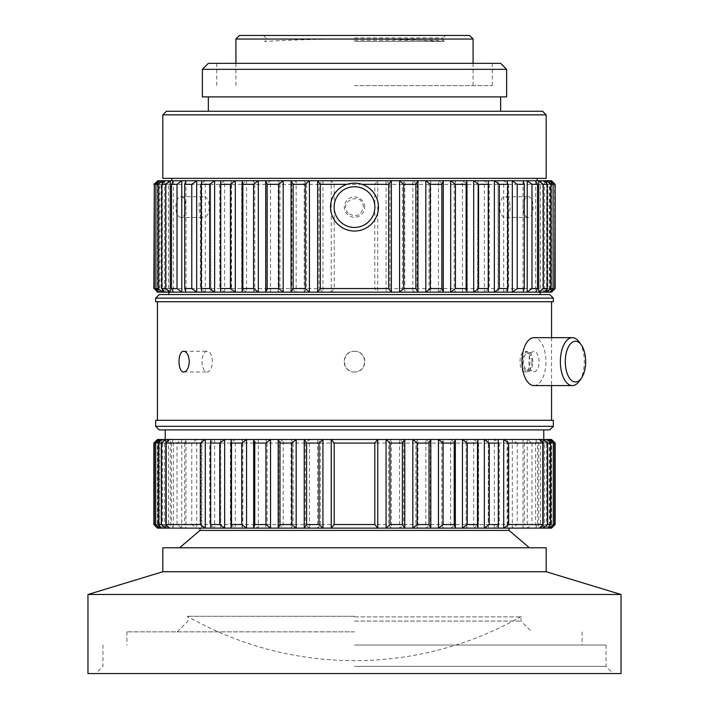 <?xml version="1.0" encoding="UTF-8"?>
<svg xmlns="http://www.w3.org/2000/svg" width="709" height="709" viewBox="0 0 709 709"><rect width="100%" height="100%" fill="white"/><g stroke="black" fill="none" stroke-linecap="round" stroke-linejoin="round"><path stroke-width="0.53" stroke-dasharray="3.54 2.66" d="M354.5 371.977C341.162 372.606 341.135 350.654 354.5 351.265C367.856 350.645 367.856 372.588 354.5 371.977M155.652 420.313L553.348 420.313M155.652 301.724L553.348 301.724M530.013 361.617C529.783 367.803 528.161 371.197 525.156 371.8C518.341 372.402 518.341 350.831 525.156 351.434C528.161 352.045 529.783 355.439 530.013 361.617M361.98 184.331L347.02 184.331M348.261 213.312C336.961 201.365 362.911 190.615 363.283 207.09C361.014 215.766 356.007 217.849 348.261 213.312M154.571 289.272L157.469 292.143L154.394 288.545L155.714 288.545L159.755 292.143L161.209 292.143L158.382 288.545L161.439 288.545L165.835 292.143L168.432 292.143L166.19 288.545L200.355 288.545L205.291 292.143L210.901 292.143L210.644 288.545L219.737 288.545L224.656 292.143L231.081 292.143L231.506 288.545L241.734 288.545L246.546 292.143L253.654 292.143L254.77 288.545L265.928 288.545L270.537 292.143L278.203 292.143L279.966 288.545L291.851 288.545L296.167 292.143L304.223 292.143L306.625 288.545L318.988 288.545L322.932 292.143L331.236 292.143L334.205 288.545L374.795 288.545L377.764 292.143L386.068 292.143L390.012 288.545L402.375 288.545L404.777 292.143L412.833 292.143L417.149 288.545L429.034 288.545L430.797 292.143L438.463 292.143L443.072 288.545L454.23 288.545L455.346 292.143L462.454 292.143L467.266 288.545L477.494 288.545L477.919 292.143L484.344 292.143L489.263 288.545L498.356 288.545L498.099 292.143L503.709 292.143L508.645 288.545L542.81 288.545L540.568 292.143L543.165 292.143L547.561 288.545L550.618 288.545L547.791 292.143L549.245 292.143L553.286 288.545L554.606 288.545L551.549 292.143M554.429 183.613L551.531 180.733L551.531 292.143L554.429 289.272M554.606 184.331L553.286 184.331L549.245 180.733L549.245 292.143L551.239 292.143L551.239 180.733L554.606 184.331L554.606 288.545M550.618 184.331L547.561 184.331L543.165 180.733L543.165 292.143L547.791 292.143L547.791 180.733L550.618 184.331L550.618 288.545M542.81 184.331L508.645 184.331L503.709 180.733L503.709 292.143L540.568 292.143L540.568 180.733L542.81 184.331L542.81 288.545M498.356 184.331L489.263 184.331L484.344 180.733L484.344 292.143L498.099 292.143L498.099 180.733L498.356 288.545M477.494 184.331L467.266 184.331L462.454 180.733L462.454 292.143L477.919 292.143L477.919 180.733L477.494 288.545M454.23 184.331L443.072 184.331L438.463 180.733L438.463 292.143L455.346 292.143L455.346 180.733L454.23 184.331L454.23 288.545M429.034 184.331L417.149 184.331L412.833 180.733L412.833 292.143L430.797 292.143L430.797 180.733L429.034 184.331L429.034 288.545M402.375 184.331L390.012 184.331L386.068 180.733L386.068 292.143L404.777 292.143L404.777 180.733L402.375 184.331L402.375 288.545M374.795 184.331L334.205 184.331L331.236 180.733L331.236 292.143L377.764 292.143L377.764 180.733L374.795 184.331L374.795 288.545M318.988 184.331L306.625 184.331L304.223 180.733L304.223 292.143L322.932 292.143L322.932 180.733L318.988 184.331L318.988 288.545M291.851 184.331L279.966 184.331L278.203 180.733L278.203 292.143L296.167 292.143L296.167 180.733L291.851 184.331L291.851 288.545M265.928 184.331L254.77 184.331L253.654 180.733L253.654 292.143L270.537 292.143L270.537 180.733L265.928 184.331L265.928 288.545M241.734 184.331L231.506 184.331L231.081 180.733L231.081 292.143L246.546 292.143L246.546 180.733L241.734 184.331L241.734 288.545M219.737 184.331L210.644 184.331L210.901 292.143L224.656 292.143L224.656 180.733L219.737 184.331L219.737 288.545M200.355 184.331L166.19 184.331L168.432 180.733L168.432 292.143L205.291 292.143L205.291 180.733L200.355 184.331L200.355 288.545M161.439 184.331L158.382 184.331L161.209 180.733L161.209 292.143L165.835 292.143L165.835 180.733L161.439 184.331L161.439 288.545M155.714 184.331L154.394 184.331L157.761 180.733L157.761 292.143L159.755 292.143L159.755 180.733L155.714 184.331L155.714 288.545M157.451 292.143L157.469 180.733L154.571 183.613M553.286 184.331L553.286 288.545M547.561 184.331L547.561 288.545M528.267 217.45C525.041 216.821 523.242 213.374 522.852 207.09C523.242 200.807 525.05 197.359 528.267 196.739C534.683 196.109 534.701 218.053 528.267 217.45L504.923 217.45A10.351 5.176 90 0 1 499.748 207.09A10.351 5.176 90 0 1 504.923 196.739A10.351 5.176 90 0 1 510.099 207.09A10.351 5.176 90 0 1 504.923 217.45M508.645 184.331L508.645 288.545M489.263 184.331L489.263 288.545M467.266 184.331L467.266 288.545M443.072 184.331L443.072 288.545M417.149 184.331L417.149 288.545M390.012 184.331L390.012 288.545M334.205 184.331L334.205 288.545M306.625 184.331L306.625 288.545M279.966 184.331L279.966 288.545M254.77 184.331L254.77 288.545M231.506 184.331L231.506 288.545M210.644 184.331L210.644 288.545M180.733 217.45C177.667 216.821 176.018 213.374 175.788 207.09C176.018 200.807 177.667 197.359 180.733 196.739C187.655 196.109 187.672 218.053 180.733 217.45L204.077 217.45A10.351 5.176 -90 0 1 198.901 207.09A10.351 5.176 -90 0 1 204.077 196.739A10.351 5.176 -90 0 1 209.252 207.09A10.351 5.176 -90 0 1 204.077 217.45M166.19 184.331L166.19 288.545M158.382 184.331L158.382 288.545M154.394 184.331L154.394 288.545M157.451 180.733L551.549 180.733M153.853 524.536L158.134 528.125L159.011 528.125L155.9 524.536L158.098 524.536L162.326 528.125L164.355 528.125L161.812 524.536L165.72 524.536L170.266 528.125L173.404 528.125L171.481 524.536L177.02 524.536L181.788 528.125L185.98 528.125L184.703 524.536L191.776 524.536L196.677 528.125L201.835 528.125L201.232 524.536L209.696 524.536L214.632 528.125L220.659 528.125L220.747 524.536L230.434 524.536L235.308 528.125L242.088 528.125L242.868 524.536L253.583 524.536L258.306 528.125L265.707 528.125L267.151 524.536L278.708 524.536L283.183 528.125L291.053 528.125L293.145 524.536L305.295 524.536L309.434 528.125L551.549 528.125M320.326 524.536L320.326 443.072L317.641 439.483L317.641 528.125L320.326 524.536L388.674 524.536L391.359 528.125L391.359 439.483L388.674 443.072L388.674 524.536M305.295 443.072L293.145 443.072L291.053 439.483L291.053 528.125L309.434 528.125L309.434 439.483L305.295 443.072L305.295 524.536M278.708 443.072L267.151 443.072L265.707 439.483L265.707 528.125L283.183 528.125L283.183 439.483L278.708 443.072L278.708 524.536M253.583 443.072L242.868 443.072L242.088 439.483L242.088 528.125L258.306 528.125L258.306 439.483L253.583 443.072L253.583 524.536M230.434 443.072L220.747 443.072L220.659 439.483L220.659 528.125L235.308 528.125L235.308 439.483L230.434 443.072L230.434 524.536M209.696 443.072L201.232 443.072L201.835 439.483L201.835 528.125L214.632 528.125L214.632 439.483L209.696 443.072L209.696 524.536M191.776 443.072L184.703 443.072L185.98 439.483L185.98 528.125L196.677 528.125L196.677 439.483L191.776 443.072L191.776 524.536M177.02 443.072L171.481 443.072L173.404 439.483L173.404 528.125L181.788 528.125L181.788 439.483L177.02 443.072L177.02 524.536M165.72 443.072L161.812 443.072L164.355 439.483L164.355 528.125L170.266 528.125L170.266 439.483L165.72 443.072L165.72 524.536M158.098 443.072L155.9 443.072L159.011 439.483L159.011 528.125L162.326 528.125L162.326 439.483L158.098 443.072L158.098 524.536M157.451 528.125L158.134 528.125L158.134 439.483L154.296 443.072L154.296 524.536M555.147 443.072L550.866 439.483L550.866 528.125L555.147 524.536M553.1 443.072L550.902 443.072L546.674 439.483L546.674 528.125L550.902 524.536L553.1 524.536L549.989 528.125L549.989 439.483L553.1 443.072L553.1 524.536M547.188 443.072L543.28 443.072L538.734 439.483L538.734 528.125L543.28 524.536L547.188 524.536L544.645 528.125L544.645 439.483L547.188 443.072L547.188 524.536M537.519 443.072L531.98 443.072L527.212 439.483L527.212 528.125L531.98 524.536L537.519 524.536L535.596 528.125L535.596 439.483L537.519 443.072L537.519 524.536M524.297 443.072L517.224 443.072L512.323 439.483L512.323 528.125L517.224 524.536L524.297 524.536L523.02 528.125L523.02 439.483L524.297 443.072L524.297 524.536M507.768 443.072L499.304 443.072L494.368 439.483L494.368 528.125L499.304 524.536L507.768 524.536L507.165 528.125L507.165 439.483L507.768 443.072L507.768 524.536M488.253 443.072L478.566 443.072L473.692 439.483L473.692 528.125L478.566 524.536L488.253 524.536L488.341 528.125L488.341 439.483L488.253 524.536M466.132 443.072L455.408 443.072L450.694 439.483L450.694 528.125L455.408 524.536L466.132 524.536L466.903 528.125L466.903 439.483L466.132 443.072L466.132 524.536M441.849 443.072L430.292 443.072L425.817 439.483L425.817 528.125L430.292 524.536L441.849 524.536L443.285 528.125L443.285 439.483L441.849 443.072L441.849 524.536M415.855 443.072L403.705 443.072L399.557 439.483L399.557 528.125L403.705 524.536L415.855 524.536L417.938 528.125L417.938 439.483L415.855 443.072L415.855 524.536M320.326 443.072L388.674 443.072M293.145 443.072L293.145 524.536M267.151 443.072L267.151 524.536M242.868 443.072L242.868 524.536M220.747 443.072L220.747 524.536M201.232 443.072L201.232 524.536M184.703 443.072L184.703 524.536M171.481 443.072L171.481 524.536M161.812 443.072L161.812 524.536M155.9 443.072L155.9 524.536M153.853 443.072L154.296 443.072M554.704 443.072L554.704 524.536M550.902 443.072L550.902 524.536M543.28 443.072L543.28 524.536M531.98 443.072L531.98 524.536M517.224 443.072L517.224 524.536M499.304 443.072L499.304 524.536M478.566 443.072L478.566 524.536M455.408 443.072L455.408 524.536M430.292 443.072L430.292 524.536M403.705 443.072L403.705 524.536M157.451 439.483L551.549 439.483M87.969 673.55L621.031 673.55M354.5 673.55L613.241 673.55L354.5 673.55M87.969 594.488L621.031 594.488M162.84 571.729L546.16 571.729M162.84 547.773L546.16 547.773M354.5 547.773L529.393 547.773L354.5 547.773M199.973 530.403L509.027 530.403M354.5 528.125L509.027 528.125L354.5 528.125M354.5 439.483L165.232 439.483L354.5 439.483M159.241 429.902L549.759 429.902M155.652 426.304L553.348 426.304M155.652 298.134L553.348 298.134M159.241 294.536L549.759 294.536M354.5 294.536L540.169 294.536L354.5 294.536M354.5 292.143L540.169 292.143L354.5 292.143M354.5 180.733L537.183 180.733L354.5 180.733M162.84 178.34L546.16 178.34M162.84 114.849L546.16 114.849M166.429 111.26L542.571 111.26M354.5 111.26L208.357 111.26L354.5 111.26M202.366 96.885L506.634 96.885M202.366 69.331L506.634 69.331M208.357 63.34L500.643 63.34M354.5 63.34L492.259 63.34L354.5 63.34M354.5 85.621L492.259 85.621L354.5 85.621M235.911 39.039L473.089 39.039M239.5 35.45L469.5 35.45M354.5 35.45L445.536 35.45L354.5 35.45M354.5 37.843L443.143 37.843L354.5 37.843M354.5 40.245L443.143 40.245L354.5 40.245M354.5 41.441L444.339 41.441L354.5 41.441M354.5 616.281L187.398 616.281L354.5 616.281M354.5 616.883L521.009 616.883L354.5 616.883M354.5 621.075L521.009 621.075L354.5 621.075M354.5 631.852L126.902 631.852L354.5 631.852M354.5 645.03L606.053 645.03L354.5 645.03M354.5 666.363L606.053 666.363L354.5 666.363M157.761 439.483L157.761 528.125M157.469 439.793L157.469 527.815M161.209 439.483L161.209 528.125M159.755 441.326L159.755 526.282M168.432 439.483L168.432 528.125M210.901 439.483L210.901 528.125M498.099 439.483L498.099 528.125M540.568 439.483L540.568 528.125M549.245 441.326L549.245 526.282M547.791 439.483L547.791 528.125M551.531 439.793L551.531 527.815M551.239 439.483L551.239 528.125M507.165 180.733L507.165 292.143M523.02 180.733L523.02 292.143M535.596 180.733L535.596 292.143M546.674 183.596L546.674 289.281M544.645 180.733L544.645 292.143M550.866 181.743L550.866 291.133M549.989 180.733L549.989 292.143M159.011 180.733L159.011 292.143M158.134 181.743L158.134 291.133M164.355 180.733L164.355 292.143M162.326 183.596L162.326 289.281M173.404 180.733L173.404 292.143M185.98 180.733L185.98 292.143M201.835 180.733L201.835 292.143M364.683 207.09A10.183 10.183 0 0 0 349.413 198.272A10.183 10.183 0 0 0 349.413 215.908A10.183 10.183 0 0 0 364.683 207.09M378.455 207.09A23.955 23.955 0 0 0 342.518 186.343A23.955 23.955 0 0 0 342.518 227.837A23.955 23.955 0 0 0 378.455 207.09M532.84 361.617A10.183 5.087 90 0 0 527.744 351.434A10.183 5.087 90 0 0 522.657 361.617A10.183 5.087 90 0 0 527.744 371.8A10.183 5.087 90 0 0 532.84 361.617M531.936 361.617A8.384 4.192 90 0 0 527.141 353.321A8.384 4.192 90 0 0 523.552 361.617A8.384 4.192 90 0 0 527.141 369.921A8.384 4.192 90 0 0 531.936 361.617M539.062 361.617A10.183 5.087 90 0 0 533.239 351.54A10.183 5.087 90 0 0 528.879 361.617A10.183 5.087 90 0 0 533.239 371.693A10.183 5.087 90 0 0 539.062 361.617M533.974 385.581A23.955 11.982 90 0 0 545.948 361.617A23.955 11.982 90 0 0 533.974 337.661M579.271 381.176A23.955 11.982 90 0 0 584.331 361.617A23.955 11.982 90 0 0 579.271 342.057M354.5 351.265A10.351 10.351 0 0 1 363.469 366.801A10.351 10.351 0 0 1 345.531 366.801A10.351 10.351 0 0 1 354.5 351.265M212.363 361.617A10.351 5.176 -90 0 0 207.188 351.265A10.351 5.176 -90 0 0 202.012 361.617A10.351 5.176 -90 0 0 207.188 371.977A10.351 5.176 -90 0 0 212.363 361.617M551.549 337.661L551.549 385.581M216.741 63.34L216.741 85.621M492.259 63.34L492.259 85.621M235.911 63.34L235.911 85.621M473.089 63.34L473.089 85.621M263.464 35.45L265.857 37.843L265.857 40.245L264.661 41.441A1617.752 1617.752 0 0 1 444.339 41.441L443.143 40.245L443.143 37.843L445.536 35.45M177.215 631.852L187.991 621.075L187.991 616.883L187.398 616.281A336.881 336.881 0 0 0 521.602 616.281L521.009 616.883L521.009 621.075L531.785 631.852M126.902 631.852L126.902 645.03M582.098 631.852L582.098 645.03M102.947 645.03L102.947 666.363L95.759 673.55M606.053 645.03L606.053 666.363L613.241 673.55M525.156 371.8L527.744 371.8M525.156 351.434L527.744 351.434M527.141 369.921L533.239 371.693M527.141 353.321L533.239 351.54M183.844 371.977L207.188 371.977M183.844 351.265L207.188 351.265M180.733 196.739L204.077 196.739M528.267 196.739L504.923 196.739"/><path stroke-width="1.06" d="M183.844 371.977C187.07 371.348 188.878 367.9 189.259 361.617C188.869 355.333 187.07 351.886 183.844 351.265C177.436 350.636 177.418 372.588 183.844 371.977M550.866 291.133L550.866 292.143L551.549 292.143L555.147 288.545L550.866 292.143L549.989 292.143L553.1 288.545L550.902 288.545L546.674 292.143L544.645 292.143L547.188 288.545L543.28 288.545L538.734 292.143L535.596 292.143L537.519 288.545L531.98 288.545L527.212 292.143L523.02 292.143L524.297 288.545L517.224 288.545L512.323 292.143L507.165 292.143L507.768 288.545L499.304 288.545L494.368 292.143L488.341 292.143L488.253 288.545L478.566 288.545L473.692 292.143L466.903 292.143L466.132 288.545L455.417 288.545L450.694 292.143L443.285 292.143L441.849 288.545L430.292 288.545L425.817 292.143L391.359 292.143L388.674 288.545L388.674 184.331L361.98 184.331M347.02 184.331L320.326 184.331L320.326 288.545L317.641 292.143L157.451 292.143L154.296 288.545L158.134 292.143L158.134 291.133M388.674 288.545L320.326 288.545M415.855 288.545L415.855 184.331L417.938 180.733L417.938 292.143L415.855 288.545L403.705 288.545L399.566 292.143L399.566 180.733L403.705 184.331L403.705 288.545M430.292 184.331L441.849 184.331L443.285 180.733L443.285 292.143L425.817 292.143L425.817 180.733L430.292 184.331L430.292 288.545M455.417 184.331L466.132 184.331L466.903 180.733L466.903 292.143L450.694 292.143L450.694 180.733L455.417 184.331L455.417 288.545M478.566 184.331L488.253 184.331L488.341 180.733L488.341 292.143L473.692 292.143L473.692 180.733L478.566 184.331L478.566 288.545M507.165 292.143L494.368 292.143L494.368 180.733L499.304 184.331L499.304 288.545M523.02 292.143L512.323 292.143L512.323 180.733L517.224 184.331L517.224 288.545M535.596 292.143L527.212 292.143L527.212 180.733L531.98 184.331L531.98 288.545M544.645 292.143L538.734 292.143L538.734 180.733L543.28 184.331L543.28 288.545M549.989 292.143L546.674 292.143L546.674 289.281M162.326 289.281L162.326 292.143L158.098 288.545L155.9 288.545L159.011 292.143M173.404 180.733L171.481 184.331L177.02 184.331L181.788 180.733L164.355 180.733L161.812 184.331L165.72 184.331L170.266 180.733L170.266 292.143L165.72 288.545L161.812 288.545L164.355 292.143M185.98 180.733L184.703 184.331L191.776 184.331L196.677 180.733L181.788 180.733L181.788 292.143L177.02 288.545L171.481 288.545L173.404 292.143M201.835 180.733L201.232 184.331L209.696 184.331L214.632 180.733L196.677 180.733L196.677 292.143L191.776 288.545L184.703 288.545L185.98 292.143M388.674 184.331L391.359 180.733L309.434 180.733L309.434 292.143L305.295 288.545L293.145 288.545L291.062 292.143L291.062 180.733L293.145 184.331L305.295 184.331L309.434 180.733L283.183 180.733L283.183 292.143L278.708 288.545L267.151 288.545L265.715 292.143L265.715 180.733L267.151 184.331L278.708 184.331L283.183 180.733L258.306 180.733L258.306 292.143L253.583 288.545L242.868 288.545L242.097 292.143L242.097 180.733L242.868 184.331L253.583 184.331L258.306 180.733L235.308 180.733L235.308 292.143L230.434 288.545L220.747 288.545L220.659 292.143L220.659 180.733L220.747 184.331L230.434 184.331L235.308 180.733L214.632 180.733L214.632 292.143L209.696 288.545L201.232 288.545L201.835 292.143M499.304 184.331L507.768 184.331L507.165 180.733L391.359 180.733L391.359 292.143L317.641 292.143L317.641 180.733L320.326 184.331M415.855 184.331L403.705 184.331M441.849 184.331L441.849 288.545M466.132 184.331L466.132 288.545M488.253 184.331L488.253 288.545M507.768 184.331L507.768 288.545M524.297 288.545L524.297 184.331L517.224 184.331M537.519 288.545L537.519 184.331L531.98 184.331M547.188 288.545L547.188 184.331L543.28 184.331M553.1 288.545L553.1 184.331L550.902 184.331L550.902 288.545M555.147 288.545L555.147 184.331L554.704 288.545M154.296 288.545L154.296 184.331L153.853 288.545M158.098 288.545L158.098 184.331L155.9 184.331L155.9 288.545M161.812 184.331L161.812 288.545M165.72 184.331L165.72 288.545M171.481 184.331L171.481 288.545M177.02 184.331L177.02 288.545M184.703 184.331L184.703 288.545M191.776 184.331L191.776 288.545M201.232 184.331L201.232 288.545M209.696 184.331L209.696 288.545M220.747 184.331L220.747 288.545M230.434 184.331L230.434 288.545M242.868 184.331L242.868 288.545M253.583 184.331L253.583 288.545M267.151 184.331L267.151 288.545M278.708 184.331L278.708 288.545M293.145 184.331L293.145 288.545M305.295 184.331L305.295 288.545M524.297 184.331L523.02 180.733L507.165 180.733M537.519 184.331L535.596 180.733L523.02 180.733M547.188 184.331L544.645 180.733L535.596 180.733M553.1 184.331L549.989 180.733L546.674 180.733L550.902 184.331M555.147 184.331L551.549 180.733L550.866 180.733L554.704 184.331M154.296 184.331L158.134 180.733L153.853 184.331M158.098 184.331L162.326 180.733L159.011 180.733L155.9 184.331M554.429 442.363L551.531 439.483L555.147 443.072L555.147 524.536L551.531 528.125L554.606 524.536L553.286 524.536L549.245 528.125L547.791 528.125L550.618 524.536L547.561 524.536L543.165 528.125L540.568 528.125L542.81 524.536L508.645 524.536L503.709 528.125L498.099 528.125L498.356 524.536L489.263 524.536L484.344 528.125L477.928 528.125L477.494 524.536L467.266 524.536L462.454 528.125L455.346 528.125L454.23 524.536L443.072 524.536L438.463 528.125L430.806 528.125L429.034 524.536L417.149 524.536L412.833 528.125L404.777 528.125L402.384 524.536L390.012 524.536L386.068 528.125L377.764 528.125L374.795 524.536L334.205 524.536L331.236 528.125L322.932 528.125L318.988 524.536L306.625 524.536L304.223 528.125L296.167 528.125L291.851 524.536L279.966 524.536L278.203 528.125L270.537 528.125L265.928 524.536L254.77 524.536L253.654 528.125L246.546 528.125L241.734 524.536L231.506 524.536L231.081 528.125L224.656 528.125L219.737 524.536L210.644 524.536L210.901 528.125L205.291 528.125L200.363 524.536L166.19 524.536L168.432 528.125L165.835 528.125L161.439 524.536L158.382 524.536L161.209 528.125L159.755 528.125L155.714 524.536L154.394 524.536L157.451 528.125L153.853 524.536L153.853 443.072L157.469 439.483L154.571 442.363M157.469 527.815L154.571 525.254M159.755 526.282L159.755 528.125L157.761 528.125M168.432 439.483L166.19 443.072L200.363 443.072L205.291 439.483L161.209 439.483L158.382 443.072L161.439 443.072L165.835 439.483L165.835 528.125L161.209 528.125M210.901 439.483L210.644 443.072L219.737 443.072L224.656 439.483L205.291 439.483L205.291 528.125L168.432 528.125M498.099 528.125L484.344 528.125L484.344 439.483L489.263 443.072L498.356 443.072L498.099 439.483L477.928 439.483L477.928 528.125L462.454 528.125L462.454 439.483L467.266 443.072L477.494 443.072L477.928 439.483L455.346 439.483L455.346 528.125L438.463 528.125L438.463 439.483L443.072 443.072L454.23 443.072L455.346 439.483L430.806 439.483L430.806 528.125L412.833 528.125L412.833 439.483L417.149 443.072L429.034 443.072L430.806 439.483L404.777 439.483L404.777 528.125L386.068 528.125L386.068 439.483L390.012 443.072L402.384 443.072L404.777 439.483L377.764 439.483L377.764 528.125L331.236 528.125L331.236 439.483L334.205 443.072L374.795 443.072L377.764 439.483L322.932 439.483L322.932 528.125L304.223 528.125L304.223 439.483L306.625 443.072L318.988 443.072L322.932 439.483L296.167 439.483L296.167 528.125L278.203 528.125L278.203 439.483L279.966 443.072L291.851 443.072L296.167 439.483L270.537 439.483L270.537 528.125L253.654 528.125L253.654 439.483L254.77 443.072L265.928 443.072L270.537 439.483L246.546 439.483L246.546 528.125L231.081 528.125L231.081 439.483L231.506 443.072L241.734 443.072L246.546 439.483L224.656 439.483L224.656 528.125L210.901 528.125M540.568 528.125L503.709 528.125L503.709 439.483L508.645 443.072L508.645 524.536M547.791 528.125L543.165 528.125L543.165 439.483L547.561 443.072L547.561 524.536M551.239 528.125L549.245 528.125L549.245 526.282M554.429 525.254L551.531 527.815M155.714 524.536L155.714 443.072L154.394 443.072L154.394 524.536M158.382 443.072L158.382 524.536M161.439 443.072L161.439 524.536M166.19 443.072L166.19 524.536M200.363 443.072L200.363 524.536M210.644 443.072L210.644 524.536M219.737 443.072L219.737 524.536M231.506 443.072L231.506 524.536M241.734 443.072L241.734 524.536M254.77 443.072L254.77 524.536M265.928 443.072L265.928 524.536M279.966 443.072L279.966 524.536M291.851 443.072L291.851 524.536M306.625 443.072L306.625 524.536M318.988 443.072L318.988 524.536M334.205 443.072L334.205 524.536M374.795 443.072L374.795 524.536M390.012 443.072L390.012 524.536M402.384 443.072L402.384 524.536M417.149 443.072L417.149 524.536M429.034 443.072L429.034 524.536M443.072 443.072L443.072 524.536M454.23 443.072L454.23 524.536M467.266 443.072L467.266 524.536M477.494 443.072L477.494 524.536M489.263 443.072L489.263 524.536M498.356 443.072L498.356 524.536M542.81 524.536L542.81 443.072L508.645 443.072M550.618 524.536L550.618 443.072L547.561 443.072M554.606 524.536L554.606 443.072L553.286 443.072L553.286 524.536M155.714 443.072L159.755 439.483L157.761 439.483L154.394 443.072M542.81 443.072L540.568 439.483L498.099 439.483M550.618 443.072L547.791 439.483L540.568 439.483M554.606 443.072L551.239 439.483L549.245 439.483L553.286 443.072M621.031 673.55L87.969 673.55L87.969 594.488L621.031 594.488L621.031 673.55M162.84 571.729L162.84 547.773L546.16 547.773L546.16 571.729L162.84 571.729L87.969 594.488M509.027 528.125L509.027 530.403L199.973 530.403L179.607 547.773M159.755 441.326L159.755 439.483L161.209 439.483M547.791 439.483L549.245 439.483L549.245 441.326M549.759 429.902L159.241 429.902L155.652 426.304L553.348 426.304L549.759 429.902M553.348 426.304L553.348 420.313L155.652 420.313L155.652 426.304M553.348 301.724L155.652 301.724L155.652 298.134L553.348 298.134L553.348 301.724M553.348 298.134L549.759 294.536L159.241 294.536L155.652 298.134M159.011 180.733L158.134 180.733L158.134 181.743M164.355 180.733L162.326 180.733L162.326 183.596M546.674 183.596L546.674 180.733L544.645 180.733M550.866 181.743L550.866 180.733L549.989 180.733M546.16 178.34L162.84 178.34L162.84 114.849L546.16 114.849L546.16 178.34M546.16 114.849L542.571 111.26L166.429 111.26L162.84 114.849M506.634 96.885L202.366 96.885L202.366 69.331L506.634 69.331L506.634 96.885M506.634 69.331L500.643 63.34L208.357 63.34L202.366 69.331M235.911 39.039L239.5 35.45L469.5 35.45L473.089 39.039L235.911 39.039L235.911 63.34M378.455 207.09A23.955 23.955 0 0 0 342.518 186.343A23.955 23.955 0 0 0 342.518 227.837A23.955 23.955 0 0 0 378.455 207.09M374.866 207.09A20.366 20.366 0 0 0 344.317 189.454A20.366 20.366 0 0 0 344.317 224.726A20.366 20.366 0 0 0 374.866 207.09M581.345 344.991L579.271 342.057A23.955 11.982 90 0 0 572.358 337.661L533.974 337.661A23.955 11.982 90 0 0 521.992 361.617A23.955 11.982 90 0 0 533.974 385.581L572.358 385.581A23.955 11.982 90 0 0 579.271 381.176L581.345 378.243A20.366 10.183 90 0 0 585.652 361.617A20.366 10.183 90 0 0 581.345 344.991A20.366 10.183 90 0 0 567.874 348.057A20.366 10.183 90 0 0 567.874 375.176A20.366 10.183 90 0 0 581.345 378.243M572.358 337.661A23.955 11.982 90 0 0 560.376 361.617A23.955 11.982 90 0 0 572.358 385.581M157.451 301.724L157.451 420.313M551.549 301.724L551.549 337.661M551.549 385.581L551.549 420.313M546.16 571.729L621.031 594.488M509.027 530.403L529.393 547.773M199.973 528.125L199.973 530.403M165.232 429.902L165.232 439.483M543.768 429.902L543.768 439.483M168.831 292.143L168.831 294.536M540.169 292.143L540.169 294.536M171.817 178.34L171.817 180.733M537.183 178.34L537.183 180.733M208.357 96.885L208.357 111.26M500.643 96.885L500.643 111.26M473.089 39.039L473.089 63.34"/></g></svg>
